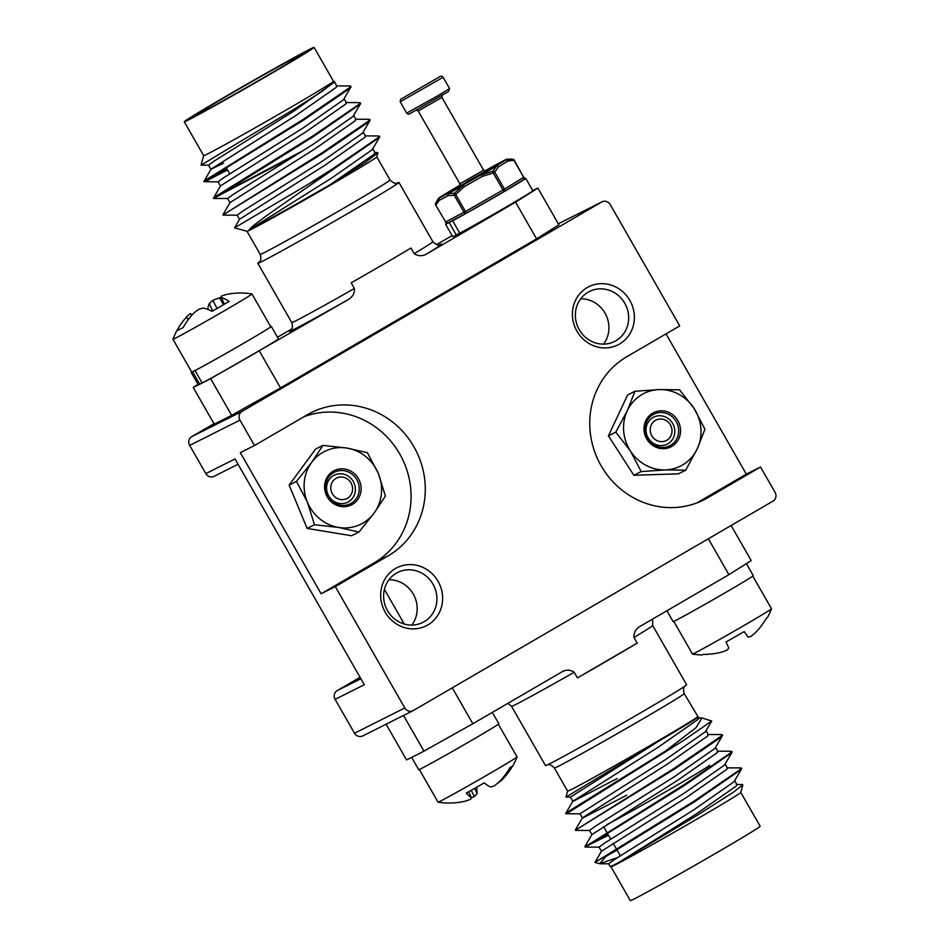 <?xml version="1.0" encoding="UTF-8"?>
<svg xmlns="http://www.w3.org/2000/svg" width="948" height="948" viewBox="0 0 948 948"><rect width="100%" height="100%" fill="white"/><g stroke="black" fill="none" stroke-linecap="round" stroke-linejoin="round"><path stroke-width="1.42" d="M404.263 624.033L384.414 589.383M619.554 344.006A32.528 30.597 63.3 0 0 629.839 300.398A32.528 30.597 63.3 0 0 587.227 287.576A32.528 30.597 63.3 0 0 576.941 331.184A32.528 30.597 63.3 0 0 619.554 344.006M615.904 340.759A27.966 26.307 63.3 0 0 625.147 303.952A27.966 26.307 63.3 0 0 589.455 291.486A27.966 26.307 63.3 0 0 588.115 292.221A27.966 26.307 63.3 0 0 578.873 329.015A27.966 26.307 63.3 0 0 614.565 341.481A27.966 26.307 63.3 0 0 615.904 340.759M603.544 344.124A27.966 26.307 63.3 0 0 605.796 314.582A27.966 26.307 63.3 0 0 580.757 298.75M427.809 624.957A32.528 30.597 63.3 0 0 438.094 581.349A32.528 30.597 63.3 0 0 395.482 568.527A32.528 30.597 63.3 0 0 385.196 612.135A32.528 30.597 63.3 0 0 427.809 624.957M424.159 621.71A27.966 26.307 63.3 0 0 433.402 584.904A27.966 26.307 63.3 0 0 397.71 572.438A27.966 26.307 63.3 0 0 396.359 573.173A27.966 26.307 63.3 0 0 387.128 609.967A27.966 26.307 63.3 0 0 422.82 622.433A27.966 26.307 63.3 0 0 424.159 621.71M411.799 625.087A27.966 26.307 63.3 0 0 414.051 595.534A27.966 26.307 63.3 0 0 389 579.702M696.899 502.914L746.325 474.142L760.521 467.009L775.073 492.403A6.506 6.115 63.3 0 1 773.011 501.125L413.328 710.526A6.506 6.115 63.3 0 1 413.02 710.692L362.717 735.956A6.506 6.115 -116.7 0 1 354.505 733.219L404.808 707.966A6.506 6.115 63.3 0 0 413.02 710.692M666.006 333.897L746.325 474.142M242.024 411.408A6.506 6.115 63.3 0 0 239.963 420.13L189.671 445.394A6.506 6.115 -116.7 0 1 191.721 436.661L242.024 411.408L601.707 202.007A6.506 6.115 63.3 0 1 610.228 204.578L679.716 325.911L626.829 356.709A81.315 76.492 63.3 0 0 599.966 463.679A81.315 76.492 63.3 0 0 703.724 499.916A81.315 76.492 63.3 0 0 707.635 497.807L760.521 467.009M321.111 593.756L335.319 586.622L388.206 555.824A81.315 76.492 63.3 0 0 415.07 448.854A81.315 76.492 63.3 0 0 311.311 412.617A81.315 76.492 63.3 0 0 307.401 414.726L254.514 445.524L240.306 452.658L321.111 593.756L374.01 562.958A81.315 76.492 63.3 0 0 402.663 459.519A81.315 76.492 63.3 0 0 303.929 416.753M214.355 476.169A6.506 6.115 -116.7 0 1 205.823 473.609L189.671 445.394M360.074 677.31L337.18 690.642A6.506 6.115 -116.7 0 0 335.118 699.363L354.505 733.219M213.987 423.709L191.721 436.661M335.118 699.363L364.305 684.693L235.021 458.951L205.823 473.609M239.963 420.13L254.514 445.524M335.319 586.622L404.808 707.966M386.097 724.213L406.526 759.881A203.287 4.005 -29.8 0 0 423.957 751.124L472.839 723.739L560.612 672.642C565.281 669.525 569.807 669.395 574.215 672.239L577.439 677.891L637.222 643.088L633.987 637.447A81.315 1.6 150.2 0 0 652.662 625.479L686.601 684.74A81.315 1.6 150.2 0 1 640.706 712.766A81.315 1.6 150.2 0 1 545.479 765.557L511.541 706.296L507.867 703.345M577.439 677.891A81.315 1.6 -29.8 0 0 609.991 659.144A81.315 1.6 -29.8 0 0 637.222 643.088M633.987 637.447C633.655 632.34 636.037 628.453 641.121 625.763L728.905 574.666L751.231 560.6L731.133 525.512M728.905 574.666L708.346 538.772M665.093 751.373C663.967 752.143 663.861 752.356 664.785 752.025L683.342 740.637L711.723 721.013L701.958 717.968L696.045 727.637L665.093 751.373M617.504 857.596L599.752 863.711L606.495 855.665L694.043 801.641L740.838 769.634L741.478 768.105L740.471 767.904L740.258 769.503L693.711 801.356L594.953 862.407L601.47 851.209L686.755 797.256L726.796 769.326L727.436 768.058L725.173 764.088M608.308 834.88L586.125 846.457M608.509 835.224L584.88 846.92L684.492 784.98L731.287 752.973L732.117 751.752L730.932 751.243L730.718 752.831L684.16 784.695L584.88 846.92M722.577 735.091L721.57 736.857L675.012 768.721L575.341 830.258L674.952 768.307L721.748 736.3L722.577 735.091L721.381 734.57L721.167 736.169L674.62 768.034L575.341 830.258M683.342 740.637L566.418 813.751L572.841 808.81L664.785 752.025M740.755 792.41A74.809 1.469 -29.8 0 1 698.522 818.171A74.809 1.469 -29.8 0 1 610.95 866.756L630.313 900.6A74.809 1.469 -29.8 0 0 717.92 852.027A74.809 1.469 -29.8 0 0 760.154 826.241L740.767 792.398L742.829 784.814L733.657 792.03L697.894 814.865L618.973 862.348L696.294 813.917L736.335 785.987L736.987 784.719L734.712 780.749M697.444 716.759A74.809 1.469 -29.8 0 1 655.21 742.545A74.809 1.469 -29.8 0 1 567.615 791.106L565.98 797.09L659.749 740.518A75.342 1.481 -29.8 0 0 698.178 716.949A75.342 1.481 -29.8 0 0 698.143 716.937L684.195 693.616A74.809 1.469 150.2 0 1 641.962 719.402A74.809 1.469 150.2 0 1 554.355 767.975C549.165 762.405 546.747 765.593 547.032 764.989M617.207 778.533L573.978 800.906L572.817 801.273L570.435 797.114L659.749 740.518M626.746 795.206L583.53 817.579L582.368 817.946L579.975 813.775L665.283 759.751L705.324 731.832L711.735 721.025M591.896 834.584L589.526 830.448L595.356 826.241L674.822 776.424L714.863 748.493L722.246 736.015M601.447 851.257L599.065 847.109L604.895 842.902L684.373 793.085L724.414 765.155L731.797 752.688L684.563 785.394L585.509 847.074L599.136 847.133M618.973 862.348A75.342 1.481 150.2 0 1 610.228 866.555L608.616 863.782L614.434 859.575L693.912 809.758L733.953 781.827L741.336 769.349L694.102 802.055L606.519 856.139M609.552 854.255L617.03 850.119M585.07 846.327L591.931 834.536L677.204 780.583L717.257 752.665L717.897 751.397L715.621 747.427M575.531 829.654L582.38 817.875L667.665 763.922L707.706 735.992L708.357 734.724L706.082 730.754M572.817 801.273L658.125 747.249L698.166 719.331L698.806 718.063L698.178 716.949M698.771 718.003L701.958 717.968M610.228 866.555A75.342 1.481 150.2 0 1 610.192 866.543L610.95 866.756M606.495 855.665L598.164 860.464M472.839 723.739L452.279 687.845M423.957 751.124L403.528 715.456M607.123 824.452A61.241 1.209 -29.8 0 0 666.823 791.118A61.241 1.209 -29.8 0 0 709.59 765.261M259.325 261.992A81.315 1.6 -29.8 0 0 257.809 263.26A81.315 1.6 -29.8 0 0 353.035 210.468A81.315 1.6 -29.8 0 0 398.942 182.443A81.315 1.6 -29.8 0 0 397.082 183.106M532.74 190.584A203.287 4.005 150.2 0 1 537.895 188.119L515.57 202.173L427.797 253.27C423.128 256.375 418.589 256.505 414.193 253.661L410.958 248.021A81.315 1.6 150.2 0 1 383.739 264.089A81.315 1.6 150.2 0 1 351.187 282.824L354.422 288.465C354.753 293.572 352.372 297.459 347.276 300.149L210.634 378.643L231.644 415.319A203.287 4.005 150.2 0 1 214.201 424.076L193.191 387.4L198.025 384.355M259.503 351.246L280.513 387.933L231.644 415.319M537.895 188.119L558.905 224.794L536.58 238.86L280.513 387.933M210.634 378.643A203.287 4.005 150.2 0 1 193.191 387.4M372.671 148.599L372.031 149.867L331.99 177.797L249.099 229.89C253.08 224.024 293.205 197.267 331.824 170.32L234.535 227.876L239.548 219.249L324.832 165.296L364.873 137.365L365.513 136.109L363.238 132.127M204.057 181.032L303.147 119.412L349.705 87.548L349.919 85.948L351.104 86.469L350.274 87.678L303.479 119.685L203.879 181.661L210.918 169.254L296.191 115.3L336.244 87.37L336.884 86.102L334.608 82.132M205.112 181.175L227.295 169.597M213.608 197.705L312.698 136.074L359.245 104.209L359.458 102.621L360.643 103.131L359.825 104.351L313.03 136.358L213.43 198.322L220.457 185.915L305.742 131.962L345.783 104.043L346.423 102.775L344.16 98.805M214.663 197.836L299.852 152.735M222.958 214.971L322.237 152.735L368.796 120.882L369.009 119.282L370.194 119.803L369.365 121.012L322.569 153.019L222.958 214.971L322.64 153.434L369.187 121.569L370.194 119.803M311.928 181.826L331.788 169.408L378.335 137.543L378.548 135.955L379.733 136.465L378.916 137.685L332.724 169.301M226.501 95.973A74.809 1.469 150.2 0 1 314.108 47.4A74.809 1.469 150.2 0 1 271.875 73.186A74.809 1.469 150.2 0 1 184.268 121.759A74.809 1.469 150.2 0 1 226.501 95.973M298.987 55.588A61.241 1.209 150.2 0 1 302.329 54.143A61.241 1.209 150.2 0 1 258.911 80.379A61.241 1.209 150.2 0 1 199.388 113.57A61.241 1.209 150.2 0 1 196.035 115.016A61.241 1.209 150.2 0 1 239.453 88.78A61.241 1.209 150.2 0 1 298.987 55.588M377.292 152.569L377.92 152.841L365.442 162.309L330.26 184.587A75.342 1.481 150.2 0 1 249.099 229.89M372.789 148.8L375.064 152.77L374.413 154.038L330.26 184.587M353.699 115.466L355.974 119.436L355.322 120.704L315.281 148.635L229.997 202.588L223.147 214.367M210.894 169.325L223.621 163.186M314.108 47.4L333.495 81.267A74.809 1.469 150.2 0 1 291.261 107.053A74.809 1.469 150.2 0 1 203.666 155.614L201.059 165.142L293.856 109.364L322.249 91.292L334.549 81.54M334.703 81.978L293.809 111.129L214.343 160.959L208.513 165.153L210.883 169.301M350.914 86.92L343.401 99.872L303.36 127.802L223.882 177.62L218.052 181.826L220.434 185.962M227.662 198.511L214.035 198.464L313.089 136.773L360.323 104.067L352.94 116.533L312.899 144.463L233.421 194.293L227.603 198.488L229.973 202.635M369.874 120.728L362.491 133.206L322.45 161.136L242.972 210.954L237.142 215.16L239.524 219.296M436.554 244.655L452.089 235.614M277.491 337.263L291.735 328.968M515.57 202.173L536.58 238.86M246.978 231.253L260.226 254.384A74.809 1.469 -29.8 0 0 347.821 205.811A74.809 1.469 -29.8 0 0 390.055 180.025L376.818 156.906A74.809 1.469 150.2 0 1 334.573 182.68A74.809 1.469 150.2 0 1 247.001 231.265L234.535 227.876M223.515 304.711L219.486 297.885A71.93 67.663 -131.5 0 1 221.322 297.494M217.056 308.467L212.873 300.409A71.112 70.851 112.4 0 1 219.486 297.885M212.719 310.968L209.235 303.633A71.112 47.495 65.9 0 1 212.873 300.409M207.707 309.356A71.93 24.02 65.1 0 1 209.235 303.633M224.392 304.201L221.334 297.577A71.93 24.02 65.1 0 1 229.072 301.44A37.79 0.747 150.2 0 1 212.044 311.359A71.93 23.771 -125.5 0 0 203.322 308.053A71.112 47.258 -127.5 0 0 198.606 309.38A71.112 70.602 176.4 0 0 193.072 313.8A71.93 67.415 77.8 0 0 183.237 327.498A37.79 0.747 150.2 0 1 178.923 329.75A37.79 0.747 150.2 0 1 177.003 330.615A71.93 67.663 -131.5 0 1 182.336 322.119A71.93 67.663 -131.5 0 1 186.472 317.106A71.112 52.768 -126 0 1 190.347 313.515A71.112 3.851 -124.7 0 1 191.223 314.12L191.899 315.091M242.427 293.05A71.93 67.415 77.8 0 0 239.524 293.015A71.93 67.415 77.8 0 0 226.098 294.579A71.112 52.519 68.9 0 0 221.133 296.274A71.112 3.602 65.3 0 0 221.334 297.577M191.638 315.388L190.347 313.515M188.154 319.76L186.472 317.106M239.524 293.015A72.107 72.107 0 0 1 251.931 293.963A45.54 0.901 150.2 0 1 251.955 293.975A45.54 0.901 150.2 0 1 226.039 309.795A45.54 0.901 150.2 0 1 175.344 338.199A45.54 0.901 150.2 0 1 172.927 339.242A45.54 0.901 150.2 0 1 172.927 339.206A72.107 72.107 0 0 1 182.336 322.119M172.927 339.242L191.709 372.031A45.54 0.901 -29.8 0 0 244.821 342.584A45.54 0.901 -29.8 0 0 270.737 326.764L251.955 293.975M673.755 621.367L692.467 654.025A45.54 0.901 -29.8 0 0 692.467 654.025A45.54 0.901 -29.8 0 0 692.478 654.037A72.107 72.107 0 0 0 701.947 654.961A37.79 0.747 -29.8 0 0 701.947 654.961A37.79 0.747 -29.8 0 0 703.321 654.381A71.93 71.764 -28 0 0 720.681 652.402A71.112 65.613 -109.5 0 0 726.843 650.198A71.112 27.374 -114.9 0 0 728.787 647.97L726.061 641.938A37.79 0.747 -29.8 0 0 735.15 636.772A37.79 0.747 -29.8 0 0 744.204 631.558L747.96 636.985A71.112 27.077 55.3 0 0 750.84 636.452A71.112 65.495 50 0 0 755.852 632.257A71.93 71.764 -28 0 0 766.34 618.286A37.79 0.747 -29.8 0 0 767.501 617.421A72.107 72.107 0 0 0 771.494 608.794A45.54 0.901 -29.8 0 0 771.494 608.758L752.783 576.1M744.18 631.569L747.96 636.985M692.478 654.037A45.54 0.901 -29.8 0 0 732.508 632.126A45.54 0.901 -29.8 0 0 771.494 608.794M468.679 791.734L471.429 797.718A71.93 12.158 -114.5 0 1 466.286 793.073A37.79 0.747 -29.8 0 0 475.031 788.144A37.79 0.747 -29.8 0 0 484.179 782.906A71.93 12.407 55.3 0 0 490.365 786.959A71.112 38.05 55 0 0 494.181 785.904A71.112 69.24 42.9 0 0 499.537 781.543A71.93 70.697 -98.2 0 0 509.941 767.679A37.79 0.747 -29.8 0 0 513.069 765.534A72.107 72.107 0 0 0 517.063 756.907A45.54 0.901 -29.8 0 0 517.063 756.883L498.364 724.225M419.336 769.48L438.035 802.138A45.54 0.901 -29.8 0 0 438.059 802.15A72.107 72.107 0 0 0 447.515 803.075A37.79 0.747 -29.8 0 0 447.717 803.027A71.93 70.697 -98.2 0 0 464.816 801.261A71.112 59.937 -112.3 0 0 470.492 799.354A71.112 15.606 -114.9 0 0 471.429 797.718M502.191 778.616L502.606 779.28A71.112 59.688 49.2 0 1 498.02 783.084M512.643 765.901A71.93 70.46 28.3 0 1 502.606 779.28M471.215 790.3L474.344 796.533A71.112 68.991 -93.8 0 1 471.417 797.754M474.628 788.369L477.069 793.583A71.112 37.801 -113.2 0 1 474.344 796.533M476.631 787.231A71.93 12.158 -114.5 0 1 477.069 793.583M438.059 802.15A45.54 0.901 -29.8 0 0 471.215 784.162A45.54 0.901 -29.8 0 0 516.553 757.345A45.54 0.901 -29.8 0 0 517.063 756.907M435.606 203.287A1.955 1.588 29.8 0 1 435.701 203.085L439.208 198.393A39.887 0.782 150.2 0 1 438.237 198.725L440.014 197.196A1.955 1.955 0 0 1 440.073 197.16A1.955 1.671 -121.6 0 0 440.05 197.172A1.955 1.671 -121.6 0 1 440.121 197.125A1.955 1.872 -123.8 0 0 439.896 197.291M435.689 205.041L445.643 221.939L435.689 205.041A1.955 1.955 0 0 1 435.689 203.097L435.701 203.085A1.955 1.659 30.7 0 0 435.902 204.946L439.398 200.253A1.955 1.695 44.2 0 1 439.208 198.393A1.955 1.896 -114.9 0 1 439.908 197.694A38.915 0.77 -29.8 0 1 440.121 197.125L449.399 191.413A1.955 1.671 -121.6 0 0 449.293 191.484M448.297 193.629A1.955 1.398 -118.6 0 1 448.771 193.037L439.908 197.694A1.955 1.718 -117.7 0 0 439.398 200.253L448.262 195.596A1.955 1.718 -117.7 0 1 448.771 193.037A38.915 0.77 -29.8 0 0 463.228 184.99L464.176 186.732L463.228 184.99L481.359 174.61A38.915 0.77 -29.8 0 0 489.215 170.036A38.915 0.77 -29.8 0 0 496.041 165.995A1.955 1.671 -121.6 0 1 498.458 166.872L494.749 172.133A1.955 1.588 -150.2 0 0 492.865 171.256L496.752 165.9A1.955 1.635 41.9 0 1 498.458 166.872L507.737 161.16A1.955 1.671 -121.6 0 0 505.308 160.283L496.041 165.995A1.955 1.327 -120.9 0 1 496.752 165.9A39.887 0.782 150.2 0 1 489.761 170.036A39.887 0.782 150.2 0 1 481.703 174.74L482.307 176.364L481.703 174.74L492.865 171.256L493.268 172.998L482.307 176.364L464.176 186.732L455.715 194.482L454.459 193.226L463.122 185.37A39.887 0.782 150.2 0 1 448.297 193.629L454.459 193.226A1.955 1.635 -87.2 0 0 454.258 195.288L448.262 195.596A1.955 1.683 -100 0 1 448.297 193.629M449.364 191.437L460.124 185.097A38.915 0.77 -29.8 0 0 449.399 191.413A1.955 1.327 -120.9 0 0 449.364 191.437A1.955 1.327 -120.9 0 0 449.352 191.437A1.955 1.955 0 0 0 449.34 191.449L440.073 197.16M466.44 213.122A1.955 1.718 -117.7 0 1 466.38 213.146A1.955 1.955 0 0 0 466.44 213.122L504.004 191.626L466.44 213.122L465.456 211.475L503.009 189.991L493.268 172.998L494.749 172.133L504.49 189.126L503.009 189.991L504.004 191.626A1.955 1.671 -121.6 0 0 504.49 189.126L523.687 177.288L513.958 160.295A1.955 1.612 -92.2 0 0 512.501 159.146A1.955 1.635 -87.2 0 1 512.595 159.157L510.747 159.11M496.669 164.371L505.533 159.714A1.955 1.718 -117.7 0 1 505.592 159.679L496.728 164.336A1.955 1.955 0 0 0 496.705 164.348A1.955 1.398 -118.6 0 1 496.716 164.348A38.915 0.77 -29.8 0 0 484.606 171.078L496.705 164.348A1.955 1.718 -117.7 0 1 496.788 164.312M504.111 191.567L523.201 179.8A1.955 1.671 -121.6 0 0 523.687 177.288L514.195 160.129L507.737 161.16A1.955 1.647 -104.9 0 0 506.256 160.046A1.955 1.872 -123.8 0 0 505.308 160.283A38.915 0.77 -29.8 0 0 505.533 159.714A1.955 1.896 -114.9 0 1 505.865 159.56M506.256 160.046L512.501 159.146L507.429 159.098A39.887 0.782 150.2 0 1 506.256 160.046M670.118 413.044A19.185 18.048 -116.7 0 1 678.78 438.711A19.185 18.048 -116.7 0 1 654.428 446.449A19.185 18.048 -116.7 0 1 645.766 420.782A19.185 18.048 -116.7 0 1 670.118 413.044M654.582 445.382A17.692 16.637 63.3 0 0 677.05 438.237A17.692 16.637 63.3 0 0 669.051 414.56A17.692 16.637 63.3 0 0 646.595 421.706A17.692 16.637 63.3 0 0 654.582 445.382M654.239 443.83A15.109 14.22 63.3 0 0 667.202 444.185A15.109 14.22 63.3 0 0 674.822 431.056A15.109 14.22 63.3 0 0 666.598 417.511A15.109 14.22 63.3 0 0 653.634 417.167A15.109 14.22 63.3 0 0 646.026 430.285A15.109 14.22 63.3 0 0 654.239 443.83M665.366 469.912L685.76 470.149L697.266 448.748A40.657 38.24 63.3 0 0 694.173 408.588A40.657 38.24 63.3 0 0 678.898 394.344A40.657 38.24 63.3 0 0 659.168 389.581L634.97 391.263L627.28 410.745L615.773 432.146L630.373 450.904L641.168 471.583L665.366 469.912A40.657 38.24 63.3 0 0 697.266 448.748L704.957 429.266L694.173 408.588L679.562 389.818L659.168 389.581A40.657 38.24 63.3 0 0 627.28 410.745A40.657 38.24 63.3 0 0 630.373 450.904A40.657 38.24 63.3 0 0 665.366 469.912M685.76 470.149L678.424 473.834L633.821 475.268L641.168 471.583M615.773 432.146L608.438 435.831L633.821 475.268M634.97 391.263L627.635 394.949L608.438 435.831M353.663 473.052A19.185 18.048 -116.7 0 1 357.586 499.714A19.185 18.048 -116.7 0 1 332.037 502.476A19.185 18.048 -116.7 0 1 328.115 475.813A19.185 18.048 -116.7 0 1 353.663 473.052M332.428 501.563A17.692 16.637 63.3 0 0 355.986 499.015A17.692 16.637 63.3 0 0 352.372 474.427A17.692 16.637 63.3 0 0 328.814 476.974A17.692 16.637 63.3 0 0 332.428 501.563M332.475 500.295A15.109 14.22 63.3 0 0 347.786 502.203A15.109 14.22 63.3 0 0 349.528 477.105A15.109 14.22 63.3 0 0 334.217 475.185A15.109 14.22 63.3 0 0 332.475 500.295M338.614 527.444L358.936 532.065L374.081 513.105A40.657 38.24 63.3 0 0 378.323 473.419A40.657 38.24 63.3 0 0 365.774 456.581A40.657 38.24 63.3 0 0 347.087 448.084L322.948 445.382L311.619 462.434L296.475 481.394L307.377 502.108L314.475 524.742L338.614 527.444A40.657 38.24 63.3 0 0 374.081 513.105L385.409 496.053L378.323 473.419L367.409 452.706L347.087 448.084A40.657 38.24 63.3 0 0 311.619 462.434A40.657 38.24 63.3 0 0 307.377 502.108A40.657 38.24 63.3 0 0 338.614 527.444M358.936 532.065L351.601 535.75L307.14 528.427L314.475 524.742M296.475 481.394L289.14 485.08L307.14 528.427M322.948 445.382L315.601 449.068L289.14 485.08M653.373 421.955A11.459 10.772 63.3 0 0 653.409 437.952A11.459 10.772 63.3 0 0 668.85 438.699A11.459 10.772 63.3 0 0 668.814 422.701A11.459 10.772 63.3 0 0 653.373 421.955M335.545 478.693A11.459 10.772 63.3 0 0 332.677 494.264A11.459 10.772 63.3 0 0 347.833 498.008A11.459 10.772 63.3 0 0 350.713 482.437A11.459 10.772 63.3 0 0 335.545 478.693M193.131 371.474L192.586 371.794A46.191 0.912 150.2 0 1 191.141 372.351A46.191 0.912 150.2 0 1 191.638 371.9M270.666 326.633A46.191 0.912 150.2 0 1 271.306 326.444A46.191 0.912 150.2 0 1 240.271 345.238A46.191 0.912 150.2 0 1 195.027 370.561L195.537 370.265M202.066 382.838L199.696 384.201A46.191 0.912 150.2 0 1 198.251 384.769L191.141 372.351M271.306 326.444L278.416 338.863A46.191 0.912 150.2 0 1 247.381 357.657A46.191 0.912 150.2 0 1 202.137 382.98L195.027 370.561M199.696 384.201L192.586 371.794M455.929 218.644L449.198 222.579A46.191 0.912 150.2 0 1 445.572 224.238A46.191 0.912 150.2 0 1 447.148 223.029M523.936 179.054A46.191 0.912 150.2 0 1 525.725 178.331A46.191 0.912 150.2 0 1 497.771 195.335A46.191 0.912 150.2 0 1 452.646 220.766L458.714 217.175M459.673 233.03L456.308 234.997A46.191 0.912 150.2 0 1 452.682 236.644L445.572 224.238M525.725 178.331L532.835 190.738A46.191 0.912 150.2 0 1 504.881 207.754A46.191 0.912 150.2 0 1 459.756 233.184L452.646 220.766M456.308 234.997L449.198 222.579M666.93 610.737L673.116 621.556A46.191 0.912 -29.8 0 0 713.643 599.397A46.191 0.912 -29.8 0 0 753.269 575.649L746.396 563.645M411.681 757.416L418.696 769.669A46.191 0.912 -29.8 0 0 459.223 747.51A46.191 0.912 -29.8 0 0 498.849 723.762L492.332 712.386M699.695 501.788L707.635 497.807M374.01 562.958L388.206 555.824M601.707 202.007L558.336 223.787L602.016 201.841M360.892 678.721L337.18 690.642M574.215 672.239A81.315 1.6 150.2 0 1 511.541 706.296M608.106 834.536L588.708 844.704M572.841 801.202L565.98 812.993L665.425 751.136M414.193 253.661A81.315 1.6 -29.8 0 0 432.881 241.704L398.942 182.443M207.695 179.421L227.093 169.242M217.246 196.082L303.787 150.246M351.104 86.469L350.096 88.247L303.55 120.1L210.894 177.359L205.752 181.281L227.496 169.941M213.43 198.322L295.586 155.425M372.564 149.18L379.413 137.401L331.824 170.32M347.276 300.149A87.82 1.73 150.2 0 1 290.882 330.094M290.645 330.319C289.993 330.26 293.927 329.75 291.747 322.521A81.315 1.6 -29.8 0 0 354.422 288.465M439.848 244.785A87.82 1.73 150.2 0 1 427.797 253.27M459.507 186.199L459.899 183.805L483.599 170.225L441.91 97.419L418.198 110.999L415.935 110.11M466.096 182.182L484.535 171.766L479.344 175.226L459.567 186.152M466.321 213.182L448.084 222.768A1.955 1.718 -117.7 0 1 445.643 221.939L465.456 211.475L455.715 194.482L454.258 195.288L463.999 212.293A1.955 1.718 -117.7 0 0 466.38 213.146L448.025 222.804A1.955 1.955 0 0 1 445.43 222.045M507.429 159.098L505.675 159.643A1.955 1.955 0 0 0 505.592 159.679A1.955 1.718 -117.7 0 1 505.616 159.667M523.711 177.229L523.924 177.134A1.955 1.955 0 0 1 523.26 179.764L504.052 191.603A1.955 1.955 0 0 1 504.004 191.626M513.982 160.236L514.195 160.129A1.955 1.955 0 0 0 512.595 159.157M443.095 77.25L400.198 101.815L400.637 99.327L438.806 77.25C440.619 75.769 442.052 75.769 443.095 77.25L449.565 88.531L438.592 95.31L406.668 113.108L400.198 101.815M214.035 476.346L238.067 464.271M741.656 768.425L741.336 769.349M732.117 751.752L731.797 752.688M600.191 863.77L608.675 863.794M575.957 830.412L589.585 830.472M566.418 813.751L580.046 813.799M565.98 797.114L570.495 797.138M742.474 784.541L736.383 784.517M726.843 767.856L740.471 767.904M717.292 751.183L730.932 751.243M707.753 734.522L721.381 734.57M698.202 717.849L700.726 717.861M565.98 812.993L565.79 813.585M652.662 625.479L652.686 619.032M567.615 791.106L554.355 767.975M620.3 855.819L616.852 849.787M616.449 849.1L613.143 843.329M610.761 839.158L607.301 833.126M606.91 832.427L603.603 826.656M599.752 863.711L594.953 862.407M685.333 685.783C686.02 685.866 682.05 686.174 684.195 693.616M390.055 180.025C396.477 185.938 397.378 182.182 397.39 183.011M349.919 85.948L336.279 85.901M359.458 102.621L345.83 102.562M369.009 119.282L355.37 119.235M378.548 135.955L364.921 135.896M377.565 152.581L374.46 152.557M201.059 165.153L208.572 165.177M218.123 181.85L203.879 181.661M237.213 215.184L223.574 215.125M360.323 104.067L360.643 103.131M379.413 137.401L379.733 136.465M432.881 241.704C439.197 247.582 440.216 243.861 440.156 244.691L440.145 244.691M226.288 167.832L229.748 173.875M184.268 121.759L203.666 155.614M333.483 81.255L334.62 81.564M376.806 156.918L377.92 152.841M259.088 262.217C258.389 262.134 262.371 261.826 260.226 254.384M291.747 322.521L257.809 263.26M406.668 113.108C408.173 114.341 409.216 114.53 409.773 113.689L448.534 91.482L449.565 88.531M438.237 198.725L435.843 202.836M459.899 183.805L418.198 110.999M441.91 97.419L442.289 95.013M483.599 170.225L485.874 171.102"/></g></svg>
